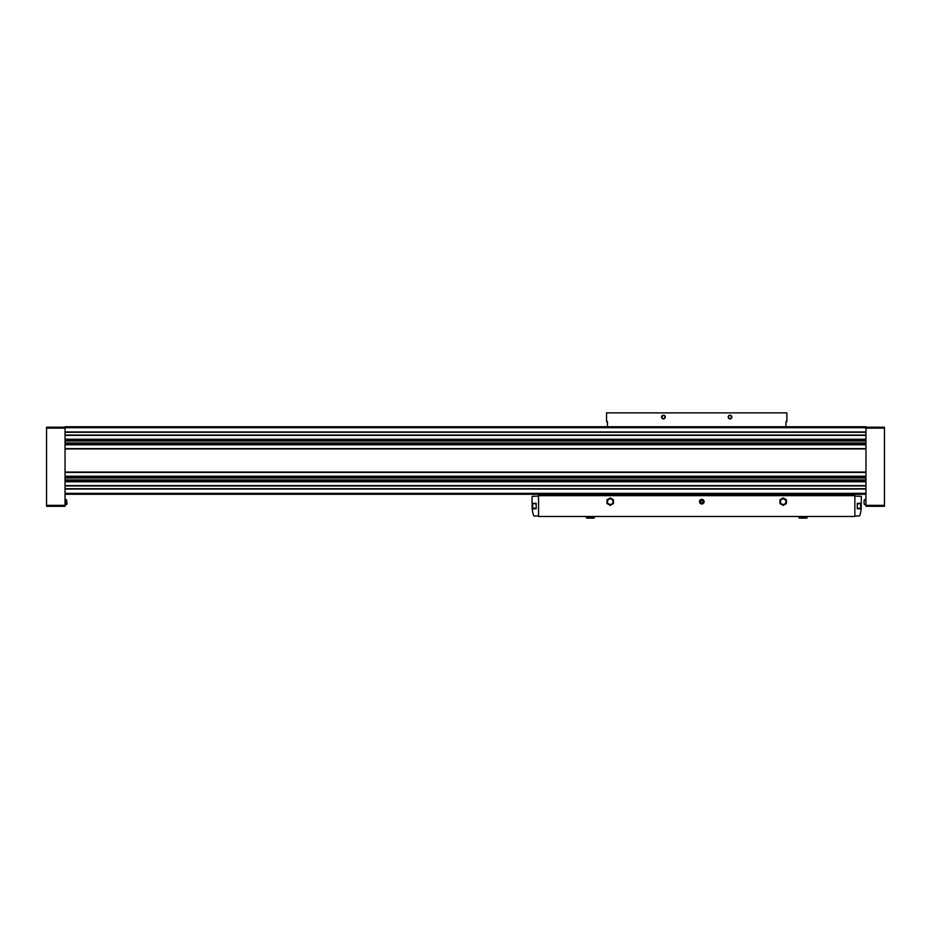<?xml version="1.0" encoding="UTF-8"?>
<svg xmlns="http://www.w3.org/2000/svg" width="931" height="931" viewBox="0 0 931 931"><rect width="100%" height="100%" fill="white"/><g stroke="black" fill="none" stroke-linecap="round" stroke-linejoin="round"><path stroke-width="1.4" d="M65.042 427.678L865.958 427.678L865.958 426.747L65.042 426.747L65.042 439.7L865.958 439.7L865.958 506.289L884.45 506.289L884.45 505.358L865.958 505.358M65.042 439.7L65.042 476.695L865.958 476.695M865.958 427.678L865.958 439.7M65.042 476.695L65.042 506.289L46.55 506.289L46.55 505.358L65.042 505.358M65.042 489.031L865.958 489.031M65.042 485.621L865.958 485.621M65.042 472.389L865.958 472.389M65.042 448.626L865.958 448.626M65.042 435.394L865.958 435.394M65.042 431.972L865.958 431.972M65.042 494.268L865.958 494.268M65.042 432.298L865.958 432.298M65.042 435.068L865.958 435.068M65.042 444.32L865.958 444.32M65.042 448.94L865.958 448.94M65.042 472.064L865.958 472.064M65.042 481.315L865.958 481.315M65.042 485.935L865.958 485.935M65.042 488.717L865.958 488.717M884.45 505.358L884.45 427.213L865.958 427.213M46.55 505.358L46.55 427.213L65.042 427.213M864.108 502.123L864.108 504.067L864.108 502.123M66.892 502.123L66.892 504.067L66.892 502.123M854.856 495.653L538.56 495.653L538.56 516.461L854.856 516.461L854.856 495.653M777.117 494.268L777.117 495.653M616.299 495.653L616.299 494.268M823.365 494.268L823.365 495.653M570.051 494.268L570.051 495.653M699.484 501.658A2.316 2.316 0 0 0 702.952 503.659A2.316 2.316 0 0 0 702.952 499.656A2.316 2.316 0 0 0 699.484 501.658M532.462 504.451L532.462 507.651M538.56 496.107L532.09 496.293L532.09 503.31L536.163 503.31L536.163 508.803L532.218 508.803A29.594 29.594 0 0 0 533.591 515.367A0.919 0.919 0 0 0 534.464 515.995L538.56 515.995M536.163 508.466L532.183 508.466L532.09 506.057L532.09 503.648L536.163 503.648M532.09 503.31L536.163 503.822L536.163 508.291L532.171 508.291M857.265 508.466L861.198 508.803L861.326 496.293L854.856 496.107M861.245 508.291L857.265 508.291L857.265 503.822L861.326 503.648L857.265 503.648M854.856 515.995L858.952 515.995A0.919 0.919 0 0 0 859.825 515.367A29.594 29.594 0 0 0 861.198 508.803L857.265 508.803L857.265 503.31L861.326 503.31M860.954 504.451L860.954 507.651M786.416 503.531L786.416 499.796L783.18 497.922L779.945 499.796L779.945 503.531L783.18 505.393L786.416 503.531M785.95 501.658A2.77 2.77 0 0 1 783.18 504.439A2.77 2.77 0 0 1 780.411 501.658A2.77 2.77 0 0 1 783.18 498.888A2.77 2.77 0 0 1 785.95 501.658M613.471 503.531L613.471 499.796L610.236 497.922L607 499.796L607 503.531L610.236 505.393L613.471 503.531M613.005 501.658A2.77 2.77 0 0 1 610.236 504.439A2.77 2.77 0 0 1 607.466 501.658A2.77 2.77 0 0 1 610.236 498.888A2.77 2.77 0 0 1 613.005 501.658M818.745 494.268L818.745 495.653M574.671 494.268L574.671 495.653M665.269 417.041A1.85 1.85 0 0 1 662.488 418.636A1.85 1.85 0 0 1 662.488 415.435A1.85 1.85 0 0 1 665.269 417.041M731.847 417.041A1.85 1.85 0 0 1 729.078 418.636A1.85 1.85 0 0 1 729.078 415.435A1.85 1.85 0 0 1 731.847 417.041M785.95 421.662L786.881 421.662L785.95 421.662L785.95 426.747M785.95 494.268L785.95 495.653M786.881 421.662L786.881 412.875L606.535 412.875L606.535 421.662L607.466 421.662L606.535 421.662M607.466 421.662L607.466 426.747M607.466 494.268L607.466 495.653M731.498 417.041A1.501 1.501 0 0 1 729.252 418.333A1.501 1.501 0 0 1 729.252 415.738A1.501 1.501 0 0 1 731.498 417.041M664.909 417.041A1.501 1.501 0 0 1 662.663 418.333A1.501 1.501 0 0 1 662.663 415.738A1.501 1.501 0 0 1 664.909 417.041M701.799 502.996A1.338 1.338 0 0 1 700.636 502.333L701.799 502.996L702.952 502.333A1.338 1.338 0 0 1 701.799 502.996L700.636 502.333A1.338 1.338 0 0 1 700.636 500.994L700.636 502.333L700.636 500.994A1.338 1.338 0 0 1 701.799 500.331L700.636 500.994L701.799 500.331A1.338 1.338 0 0 1 702.952 502.333L702.952 500.994L701.799 500.331L702.952 500.994L702.952 502.333L701.799 502.996M699.937 501.658A1.862 1.862 0 0 1 702.719 500.052A1.862 1.862 0 0 1 702.719 503.275A1.862 1.862 0 0 1 699.937 501.658M700.636 501.658A1.152 1.152 0 0 1 702.37 500.657A1.152 1.152 0 0 1 702.37 502.659A1.152 1.152 0 0 1 700.636 501.658M65.042 493.337L865.958 493.337M65.042 481.781L865.958 481.781M65.042 476.23L865.958 476.23M65.042 444.785L865.958 444.785M65.042 439.234L865.958 439.234M65.042 441.026L865.958 441.026M65.042 442.981L865.958 442.981M65.042 478.022L865.958 478.022M65.042 479.977L865.958 479.977M884.45 428.132L865.958 428.132M46.55 428.132L65.042 428.132M864.468 499.738L865.958 499.423L864.108 500.191L864.108 504.067L865.958 504.823L864.468 504.509M65.042 499.423L66.532 499.738L66.532 504.509L65.042 504.823M860.686 503.822L860.686 508.291M532.73 503.822L532.73 508.291M807.224 516.461L807.224 517.52L798.903 517.52L799.508 518.125L806.63 518.125L807.224 517.52L803.092 518.125L806.63 518.125L806.025 517.52M594.513 516.461L594.513 517.52L586.193 517.52L586.798 518.125L594.513 517.52L590.382 518.125M798.903 516.461L799.508 518.125L803.034 518.125M800.101 517.52L799.508 518.125M586.193 516.461L586.798 518.125L593.908 518.125M590.324 518.125L586.798 518.125L587.391 517.52"/></g></svg>
